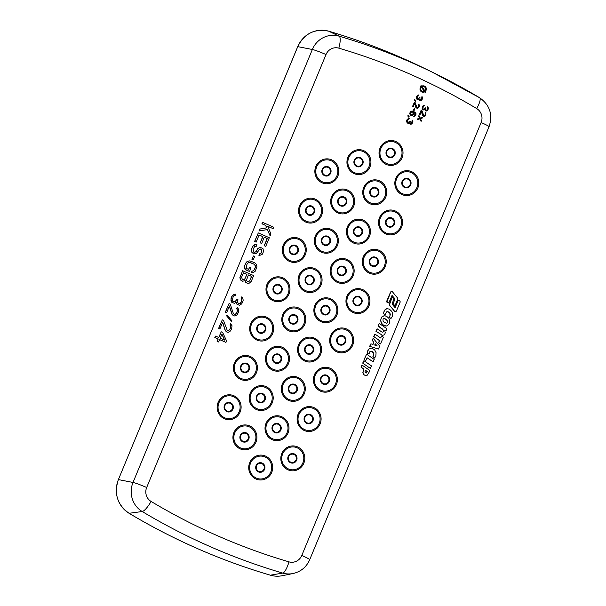 <?xml version="1.0" encoding="UTF-8"?>
<svg xmlns="http://www.w3.org/2000/svg" width="606" height="606" viewBox="0 0 606 606"><rect width="100%" height="100%" fill="white"/><g stroke="black" fill="none" stroke-linecap="round" stroke-linejoin="round"><path stroke-width="0.91" d="M391.991 295.531L394.87 298.879L392.991 304.394L393.476 305.129L395.286 304.969L397.809 299.099L397.71 298.19L392.37 291.713L390.794 291.925L386.87 302.129L387.431 302.803L389.014 302.508L392.037 295.433L395.014 298.894L393.203 303.485L393.62 305.144L394.514 305.371M391.529 291.554L390.65 291.91L386.704 301.227L387.287 302.78L388.302 302.932M400.255 301.917L399.589 300.462L398.059 300.735L395.097 307.674L392.127 304.174L393.976 298.357L392.643 297.622L391.764 297.978L389.249 304.863L394.635 311.295L396.324 311.211L400.263 301.924M398.793 300.318L397.915 300.72L394.991 307.56M389.249 304.863L394.491 311.279L395.46 311.575M387.226 311.582L389.15 312.469L389.878 313.446L389.984 315.938L389.279 317.067L390.953 318.551L392.211 316.506M392.203 316.499L392.438 313.113L391.802 311.408L389.355 309.075L386.476 308.681L384.446 310.257L383.401 313.673L385.333 314.567L386.446 311.878L388.211 311.764L390.022 313.461L390.325 314.658L389.423 317.089M390.953 318.551L389.279 317.067M385.158 315.741L382.591 316.218L381.591 317.218L380.591 320.354L381.31 323.172L382.257 324.407L383.674 325.467L386.56 325.99L388.666 324.657L389.469 323.127L389.749 321.309L388.893 318.332L386.507 316.203L383.977 315.756L381.735 317.233L381.007 318.764L380.735 320.369L381.454 323.195L383.818 325.483L385.302 326.013M377.121 328.808L375.887 331.24L382.606 335.383L384.477 334.77L385.264 332.899L384.712 330.232L385.954 330.853L386.916 328.717L379.326 323.49L378.235 325.937L382.295 328.884L383.234 329.997L383.492 331.883L382.121 332.149L377.121 328.808L376.031 331.255L382.606 335.383M379.326 323.49L378.083 325.922L383.09 329.975L383.5 331.02L382.863 332.285M385.954 330.853L384.742 330.3M374.947 334.095L373.69 336.542L379.386 340.549L378.629 342.587L380.53 343.92L383.409 337.186L381.621 335.951L380.682 338.004L374.947 334.095L373.834 336.565L379.53 340.564L378.773 342.602M381.621 335.951L380.56 337.921M380.53 343.92L378.629 342.587M370.917 343.822L369.645 346.314L378.409 349.026L379.72 346.087L373.19 338.292L372.273 340.33L373.857 342.185L373.001 344.466L370.917 343.822L369.789 346.329M373.19 338.292L372.129 340.307L373.705 342.163L372.864 344.428M378.409 349.026L369.645 346.314M370.857 351.086L373.463 352.897L373.644 355.374L372.91 356.586L374.576 358.063L375.856 355.987M375.849 355.98L376.084 352.677L374.606 349.783L371.683 348.147L370.228 348.17L368.092 349.738L367.031 353.184L369.001 354.063L369.971 351.457L371.902 351.306L372.932 352.01L373.947 354.01L373.054 356.601M374.576 358.063L372.91 356.586M366.607 354.131L364.153 359.456L365.744 360.6L367.153 357.782L373.114 361.82L374.197 359.434L366.607 354.131L364.304 359.472L365.888 360.623M373.114 361.82L367.13 357.843M363.918 360.676L362.683 363.108L370.38 368.418L371.501 365.933L363.918 360.676L362.827 363.123M370.38 368.418L362.683 363.108M369.289 371.91L369.698 370.38L361.971 365.039L361.017 367.138L363.585 368.978L362.85 372.698L363.956 374.781L365.244 375.455L367.251 375.182L369.296 371.917M262.663 222.379L261.921 223.796L265.678 225.44L266.625 227.833L259.739 229.06L258.944 230.977L267.443 229.568L270.117 235.825L270.912 233.908L267.7 226.28L273.094 228.644L273.692 227.205L262.663 222.379L262.065 223.811L265.822 225.455L266.769 227.856L259.883 229.083L259.095 230.992M267.723 226.333L273.094 228.644M267.322 229.583L270.117 235.825M258.3 232.909L254.581 241.514L256.133 242.15L259.11 234.961L262.868 236.613L260.285 242.832L261.694 243.453L264.269 237.226L267.322 238.559L264.345 245.748L265.754 246.362L269.322 237.741L258.3 232.909L254.725 241.529L256.133 242.15M264.254 237.264L267.178 238.544L264.201 245.725L265.754 246.362M259.095 234.999L262.724 236.59L260.141 242.817L261.694 243.453M260.656 248.983L261.716 249.725L261.822 251.475L260.694 253.528L259.459 253.831L258.86 255.27L259.815 255.353L262.148 254.399L262.875 253.308L263.534 251.051L262.921 248.513L260.11 247.286L257.906 248.581L256.05 251.725L254.376 252.407L253.679 252.104L253.164 249.331L254.588 246.559L256.391 246.218L256.982 244.786L255.944 244.612L253.278 245.703L251.755 248.71L251.566 251.179L252.104 252.543L254.02 253.952L256.49 253.338L259.982 248.922L261.86 249.748L261.375 252.929L259.603 253.853L259.012 255.285M255.944 244.612L254.331 244.794L253.134 245.688L251.611 248.695L251.422 251.157L251.96 252.528L254.02 253.952M260.11 247.286L257.762 248.566L255.906 251.71L254.308 252.376M249.77 260.86L247.157 261.451L245.559 263.299L244.407 266.754L245.021 269.291L249.52 271.496L251.013 267.905L249.604 267.291L248.71 269.443L246.831 268.625L246.059 267.148L247.112 263.936L248.505 262.565L250.301 262.55L253.823 264.095L255.171 265.534L255.179 267.519L254.285 269.67L252.884 271.041L252.081 270.965L251.49 272.405L252.907 272.7L255.103 271.397L256.989 266.852L256.376 264.322L254.565 262.678L249.77 260.86L247.301 261.474L245.703 263.322L244.809 265.473L244.619 267.935L246.006 269.958L249.52 271.496M249.604 267.291L248.581 269.39M241.749 296.948L241.256 298.144L241.93 299.856L241.279 302.114L240.544 303.212L238.878 303.894L237.393 302.114L237.916 299.515L236.976 299.099L234.984 301.902L232.909 301.561L232.272 300.432L233.09 297.114L234.257 295.645L235.492 295.334L235.984 294.137L234.28 294.243L232.015 296.357L231.06 299.334L231.81 302.212L234.393 303.341L236.257 302.182L237.075 304.235L239.415 305.257L241.62 303.962L242.748 301.909L243.203 300.129L242.589 297.599L241.605 296.932L241.112 298.129L241.786 299.841L241.529 301.137L240.4 303.189L238.802 303.864M236.151 302.296L236.931 304.212L239.415 305.257M235.984 294.137L233.371 294.736L231.871 296.342L231.075 298.258L230.992 300.478L231.666 302.189L234.393 303.341M236.976 299.099L235.613 301.371L233.795 301.947M237.385 307.484L236.893 308.681L237.567 310.393L236.908 312.651L235.416 314.256L234.045 314.219L233.302 313.332L230.212 304.06L229.045 303.545L225.47 312.166L226.644 312.673L229.424 305.969L232.106 314.219L233.446 315.658L234.954 316.037L237.158 314.734L238.385 312.446L238.772 309.499L237.385 307.484L236.749 308.666L237.423 310.37L236.764 312.628L236.037 313.726L234.439 314.393M229.341 306.159L231.962 314.203L233.302 315.643L234.954 316.037M229.045 303.545L225.326 312.143L226.644 312.673M242.627 270.738L239.84 277.768L240.794 280.161L242.567 281.229L245.188 280.631L246.468 282.888L248.21 283.373L249.445 283.063L251.278 281.32L253.656 275.571L242.627 270.738L239.984 277.79L240.938 280.184L242.711 281.245M245.051 280.752L245.718 282.32L247.407 283.297M253.459 255.967L251.929 259.3L253.247 259.838L254.634 256.482L253.459 255.967L252.073 259.323L253.247 259.838M227.492 315.309L226.583 315.809L231.303 321.506L232.068 320.991L227.492 315.309L226.727 315.824L231.303 321.506M230.644 323.763L230.151 324.96L230.825 326.672L230.166 328.929L228.674 330.535L227.295 330.505L223.47 320.339L222.296 319.824L218.728 328.444L219.902 328.96L222.675 322.256L225.356 330.505L226.705 331.936L228.212 332.315L230.409 331.02L231.636 328.725L232.022 325.786L230.644 323.763L230.007 324.945L230.681 326.657L230.022 328.914L229.295 330.005L227.697 330.679M222.599 322.437L225.212 330.482L226.561 331.921L228.212 332.315M222.296 319.824L218.584 328.429L219.902 328.96M219.637 339.633L225.841 342.352L226.583 340.936L222.629 332.414L221.22 331.8L218.842 337.542L215.554 336.103L214.956 337.542L218.243 338.981L217.251 341.375L218.66 341.996L219.652 339.595L225.985 342.375M215.554 336.103L214.812 337.527L218.099 338.966L217.107 341.36L218.66 341.996M221.22 331.8L218.713 337.489M424.723 91.847L425.23 92.37L425.73 91.983L425.314 91.4A3.204 3.083 97.2 0 0 421.64 86.325L421.079 85.726L420.579 86.113L421.003 86.688A3.204 3.083 97.2 0 0 422.753 92.226M423.556 85.863A3.204 3.083 97.2 0 0 421.587 86.249M424.814 109.504L425.874 110.868L427.685 110.307L428.495 108.338L427.753 106.701L427.563 108.845L426.738 110.186L425.647 109.709L425.783 108.019L425.298 107.807L423.632 109.262M426.594 110.163L426.2 110.239M424.124 109.231L423.208 109.072L422.859 108.194L423.299 106.785L424.783 105.255L423.761 105.292L422.602 106.383L422.23 108.982L423.821 109.974L424.927 109.391L425.344 110.451L426.548 110.974M418.996 94.96L417.981 94.998L416.814 96.089L416.322 97.619L417.019 99.376L418.178 99.695L419.14 99.096L419.557 100.157L420.761 100.679L421.897 100.013L422.715 98.043L421.965 96.407L421.927 98.573L420.95 99.892L419.867 99.414L419.996 97.725L419.511 97.513L418.488 98.952L417.42 98.778L417.201 97.233L418.996 94.96L418.125 95.013L416.958 96.104L416.466 97.634L416.852 99.111L418.178 99.695M419.511 97.513L417.845 98.967M421.965 96.407L421.579 99.043L420.412 99.945M419.026 99.21L419.413 100.134L420.761 100.679M414.701 99.482L414.307 100.081L415.474 101.414L415.724 100.801L414.701 99.482L414.451 100.096L415.474 101.414M418.754 104.164L418.504 106.823L417.034 107.633L415.065 102.399L414.459 102.141L412.625 106.573L413.224 106.838L414.655 103.391L416.034 107.626L417.504 108.565L419.261 106.717L419.466 105.202L418.754 104.164L418.36 106.8L417.201 107.701M414.58 103.573L415.89 107.61L417.504 108.565M414.459 102.141L412.481 106.55L413.224 106.838M414.269 108.451L413.406 110.163L414.156 110.444L414.868 108.716L414.269 108.451L413.55 110.178L414.156 110.444M412.61 111.072L411.126 111.193L410.133 112.216L409.739 113.504L410.179 114.86L411.285 115.632L412.648 115.458L413.898 113.822L413.853 112.201L415.428 113.913L415.087 115.072L413.701 116.352L414.754 116.231L415.951 114.723L415.974 113.277L415.14 112.186L411.906 111.057L410.656 111.671L409.891 113.519L410.323 114.875L411.429 115.648M413.86 112.254L415.284 113.89L413.701 116.352M408.126 115.367L407.724 115.966L408.891 117.299L409.148 116.685L408.126 115.367L407.868 115.981L408.891 117.299M421.329 111.527L422.647 115.564L423.579 116.413L424.942 116.238L425.813 115.163L425.942 112.451L425.51 112.118L425.253 112.739L425.601 113.617L424.889 115.337L423.783 115.587L421.814 110.36L421.215 110.095L419.375 114.526L419.981 114.792L421.412 111.345L422.791 115.587L424.253 116.519M421.215 110.095L419.231 114.511L419.981 114.792M425.51 112.118L425.117 114.761L423.958 115.655M409.209 118.602L408.186 118.64L407.02 119.73L406.528 121.261L407.224 123.018L408.383 123.336L409.345 122.738L409.762 123.798L410.974 124.321L412.103 123.654L412.921 121.685L412.171 120.049L412.133 122.215L411.156 123.533L410.073 123.056L410.201 121.367L409.717 121.155L408.694 122.601L407.626 122.42L407.277 121.541L407.717 120.132L409.209 118.602L408.33 118.655L407.164 119.746L406.671 121.276L407.058 122.753L408.383 123.336M409.717 121.155L408.058 122.609M412.171 120.049L411.785 122.685L410.618 123.586M409.232 122.851L409.618 123.775L410.974 124.321M419.761 118.859L421.094 121.389L421.405 120.647L420.397 118.609L422.526 117.943L422.829 117.2L420.185 118.079L418.973 115.511L418.663 116.254L419.67 118.291L417.542 118.958L417.239 119.7L419.882 118.821L421.094 121.389M418.973 115.511L418.519 116.231L419.526 118.276L417.398 118.943L417.239 119.7M422.829 117.2L420.163 118.026M386.257 323.225L387.037 322.93L387.469 321.157L386.817 320.059L384.424 318.521M377.099 345.92L375.228 343.882M366.054 373.069L367.236 371.622L365.426 370.274M248.354 274.995L251.505 276.374L249.627 280.926L247.748 281.752M243.423 272.836L246.816 274.321L244.93 278.866L243.059 279.699M221.864 334.247L224.531 340.042M424.867 90.794A2.568 2.469 97.2 0 0 423.473 86.499M421.443 87.302L424.298 91.256A2.568 2.469 97.2 0 1 422.837 91.589M412.345 111.731L413.231 112.996L412.572 114.595L411.201 114.822L410.573 113.239L411.595 111.799L413.148 112.186L412.989 114.299L411.565 114.981M392.643 297.622L391.908 298L389.4 304.879M387.87 308.628L385.53 309.249L383.871 311.848L383.545 313.688L385.333 314.567M386.37 323.248L387.181 322.945L387.613 321.18L385.658 318.953L383.651 318.597L383.03 319.173L383.06 320.907L383.946 322.097L386.37 323.248M375.273 343.791L374.667 345.072L377.28 345.988L375.273 343.791M371.683 348.147L369.175 348.73L367.501 351.366L367.175 353.207L369.001 354.063M362.115 365.062L361.161 367.16L363.729 369.001L362.994 372.713L364.1 374.796L365.244 375.455M366.138 373.107L367.38 371.637L365.463 370.205L364.941 371.978L366.138 373.107M249.414 262.398L253.967 264.11L255.315 265.549L255.323 267.534L254.429 269.685L253.028 271.056L252.225 270.988L251.634 272.427L252.907 272.7M249.77 280.942L247.763 281.76L246.422 280.32L248.369 274.95L251.649 276.389L249.627 280.926M242.37 279.396L241.559 277.343L243.438 272.791L246.96 274.336L244.544 279.502L242.37 279.396M224.705 340.117L220.243 338.163L221.932 334.088L224.705 340.117M421.003 86.688L421.147 86.711A3.204 3.083 97.2 0 0 424.814 91.794L425.23 92.37M420.579 86.113L421.147 86.711M424.442 91.279A2.568 2.469 -82.8 0 1 421.518 87.226L424.298 91.256M421.223 85.741L420.731 86.128M424.942 90.892L422.011 86.832A2.568 2.469 -82.8 0 1 424.942 90.892M424.95 108.285L424.67 108.989M425.298 107.807L425.094 108.3M427.359 109.338L427.132 109.921M427.563 108.845L427.503 109.36M427.7 108.179L427.707 108.868M427.609 107.701L427.844 108.194M427.351 107.3L427.753 107.724M427.753 106.701L427.495 107.315M423.291 109.883L423.965 109.989M422.806 109.671L423.435 109.898M422.496 109.391L422.95 109.686M422.23 108.982L422.64 109.406M422.147 108.512L422.382 109.004M422.109 107.913L422.291 108.527M422.193 107.368L422.253 107.929M422.602 106.383L422.337 107.383M422.927 105.944L422.746 106.398M423.367 105.558L423.071 105.959M424.783 105.255L424.374 105.224M479.604 97.74A648.678 624.165 97.2 0 0 432.161 72.106A648.678 624.165 97.2 0 0 339.11 36.171L328.763 31.217C360.903 40.663 392.097 52.707 422.344 67.349L422.344 67.349A652.351 627.702 97.2 0 0 328.763 31.217L328.747 31.209A26.853 25.838 97.2 0 0 297.766 46.639L297.751 46.67M338.837 48.162A11.105 10.688 97.2 0 0 326.013 54.54L146.675 487.504A11.105 10.688 97.2 0 0 151.083 501.435A636.603 612.552 97.2 0 0 288.964 561.853A11.105 10.688 97.2 0 0 301.78 555.475L481.119 122.51A12.12 0.901 22.5 0 1 489.042 126.73C493.011 114.716 489.89 105.065 479.664 97.771A12.12 3.038 120.9 0 1 476.71 108.58A636.603 612.552 97.2 0 0 338.837 48.162A12.12 3.257 -73.6 0 0 339.11 36.171A23.18 22.301 97.2 0 0 312.355 49.487L297.766 46.639L118.382 479.604L297.72 46.639C304.401 33.459 314.749 28.315 328.755 31.209M326.013 54.54A12.12 0.901 -157.5 0 0 312.355 49.487L133.017 482.452L118.428 479.604A26.853 25.838 97.2 0 0 129.086 513.282L129.025 513.244M146.675 487.504A12.12 0.901 -157.5 0 0 133.017 482.452A23.18 22.301 97.2 0 0 142.213 511.525L129.086 513.282A652.351 627.702 97.2 0 0 270.374 575.192L270.344 575.192C220.751 560.588 173.649 539.946 129.048 513.274C117.322 504.904 113.769 493.678 118.382 479.604M151.083 501.435A12.12 3.038 120.9 0 1 142.213 511.525A648.678 624.165 97.2 0 0 282.707 573.087L270.374 575.192A26.853 25.838 97.2 0 0 282.373 575.7C278.313 576.511 274.306 576.344 270.344 575.192M288.964 561.853A12.12 3.257 106.4 0 1 282.707 573.087A23.18 22.301 97.2 0 0 293.062 573.526L282.373 575.7M301.78 555.475A12.12 0.901 22.5 0 1 309.704 559.686M481.119 122.51A11.105 10.688 97.2 0 0 476.71 108.58M281.79 453.546A12.461 11.991 -82.8 0 1 297.561 446.887A12.461 11.991 -82.8 0 1 303.826 463.196A12.461 11.991 -82.8 0 1 288.055 469.847A12.461 11.991 -82.8 0 1 281.79 453.546M298.084 414.224A12.461 11.991 -82.8 0 1 313.847 407.565A12.461 11.991 -82.8 0 1 320.112 423.874A12.461 11.991 -82.8 0 1 304.341 430.525A12.461 11.991 -82.8 0 1 298.084 414.224M314.37 374.902A12.461 11.991 -82.8 0 1 330.141 368.243A12.461 11.991 -82.8 0 1 336.398 384.552A12.461 11.991 -82.8 0 1 320.627 391.203A12.461 11.991 -82.8 0 1 314.37 374.902M330.656 335.58A12.461 11.991 -82.8 0 1 346.427 328.929A12.461 11.991 -82.8 0 1 352.684 345.231A12.461 11.991 -82.8 0 1 336.913 351.889A12.461 11.991 -82.8 0 1 330.656 335.58M346.943 296.258A12.461 11.991 -82.8 0 1 362.714 289.607A12.461 11.991 -82.8 0 1 368.971 305.909A12.461 11.991 -82.8 0 1 353.2 312.567A12.461 11.991 -82.8 0 1 346.943 296.258M363.229 256.936A12.461 11.991 -82.8 0 1 379 250.286A12.461 11.991 -82.8 0 1 385.257 266.587A12.461 11.991 -82.8 0 1 369.493 273.245A12.461 11.991 -82.8 0 1 363.229 256.936M379.515 217.615A12.461 11.991 -82.8 0 1 395.286 210.964A12.461 11.991 -82.8 0 1 401.543 227.265A12.461 11.991 -82.8 0 1 385.78 233.924A12.461 11.991 -82.8 0 1 379.515 217.615M395.809 178.293A12.461 11.991 -82.8 0 1 411.572 171.642A12.461 11.991 -82.8 0 1 417.837 187.943A12.461 11.991 -82.8 0 1 402.066 194.602A12.461 11.991 -82.8 0 1 395.809 178.293M265.473 456.06A12.461 11.991 -82.8 0 1 271.738 472.362A12.461 11.991 -82.8 0 1 255.967 479.02A12.461 11.991 -82.8 0 1 249.702 462.711A12.461 11.991 -82.8 0 1 265.473 456.06M281.76 416.739A12.461 11.991 -82.8 0 1 288.024 433.04A12.461 11.991 -82.8 0 1 272.253 439.698A12.461 11.991 -82.8 0 1 265.996 423.389A12.461 11.991 -82.8 0 1 281.76 416.739M298.054 377.417A12.461 11.991 -82.8 0 1 304.31 393.718A12.461 11.991 -82.8 0 1 288.539 400.377A12.461 11.991 -82.8 0 1 282.282 384.068A12.461 11.991 -82.8 0 1 298.054 377.417M314.34 338.095A12.461 11.991 -82.8 0 1 320.597 354.404A12.461 11.991 -82.8 0 1 304.826 361.055A12.461 11.991 -82.8 0 1 298.569 344.746A12.461 11.991 -82.8 0 1 314.34 338.095M330.626 298.773A12.461 11.991 -82.8 0 1 336.883 315.082A12.461 11.991 -82.8 0 1 321.112 321.733A12.461 11.991 -82.8 0 1 314.855 305.424A12.461 11.991 -82.8 0 1 330.626 298.773M346.912 259.451A12.461 11.991 -82.8 0 1 353.169 275.76A12.461 11.991 -82.8 0 1 337.406 282.411A12.461 11.991 -82.8 0 1 331.141 266.102A12.461 11.991 -82.8 0 1 346.912 259.451M363.199 220.13A12.461 11.991 -82.8 0 1 369.455 236.438A12.461 11.991 -82.8 0 1 353.692 243.089A12.461 11.991 -82.8 0 1 347.427 226.78A12.461 11.991 -82.8 0 1 363.199 220.13M379.485 180.808A12.461 11.991 -82.8 0 1 385.749 197.117A12.461 11.991 -82.8 0 1 369.978 203.767A12.461 11.991 -82.8 0 1 363.721 187.459A12.461 11.991 -82.8 0 1 379.485 180.808M395.771 141.486A12.461 11.991 -82.8 0 1 402.036 157.795A12.461 11.991 -82.8 0 1 386.264 164.446A12.461 11.991 -82.8 0 1 380.007 148.144A12.461 11.991 -82.8 0 1 395.771 141.486M233.908 432.555A12.461 11.991 -82.8 0 1 249.672 425.904A12.461 11.991 -82.8 0 1 255.937 442.213A12.461 11.991 -82.8 0 1 240.165 448.864A12.461 11.991 -82.8 0 1 233.908 432.555M250.195 393.241A12.461 11.991 -82.8 0 1 265.966 386.583A12.461 11.991 -82.8 0 1 272.223 402.892A12.461 11.991 -82.8 0 1 256.452 409.542A12.461 11.991 -82.8 0 1 250.195 393.241M266.481 353.919A12.461 11.991 -82.8 0 1 282.252 347.261A12.461 11.991 -82.8 0 1 288.509 363.57A12.461 11.991 -82.8 0 1 272.738 370.221A12.461 11.991 -82.8 0 1 266.481 353.919M282.767 314.597A12.461 11.991 -82.8 0 1 298.538 307.939A12.461 11.991 -82.8 0 1 304.795 324.248A12.461 11.991 -82.8 0 1 289.024 330.899A12.461 11.991 -82.8 0 1 282.767 314.597M299.053 275.275A12.461 11.991 -82.8 0 1 314.825 268.617A12.461 11.991 -82.8 0 1 321.082 284.926A12.461 11.991 -82.8 0 1 305.318 291.577A12.461 11.991 -82.8 0 1 299.053 275.275M315.34 235.954A12.461 11.991 -82.8 0 1 331.111 229.295A12.461 11.991 -82.8 0 1 337.368 245.604A12.461 11.991 -82.8 0 1 321.604 252.255A12.461 11.991 -82.8 0 1 315.34 235.954M331.633 196.632A12.461 11.991 -82.8 0 1 347.397 189.981A12.461 11.991 -82.8 0 1 353.662 206.282A12.461 11.991 -82.8 0 1 337.89 212.933A12.461 11.991 -82.8 0 1 331.633 196.632M347.92 157.31A12.461 11.991 -82.8 0 1 363.683 150.659A12.461 11.991 -82.8 0 1 369.948 166.961A12.461 11.991 -82.8 0 1 354.177 173.619A12.461 11.991 -82.8 0 1 347.92 157.31M315.832 166.476A12.461 11.991 -82.8 0 1 331.596 159.825A12.461 11.991 -82.8 0 1 337.86 176.134A12.461 11.991 -82.8 0 1 322.089 182.785A12.461 11.991 -82.8 0 1 315.832 166.476M299.546 205.798A12.461 11.991 -82.8 0 1 315.309 199.147A12.461 11.991 -82.8 0 1 321.574 215.456A12.461 11.991 -82.8 0 1 305.803 222.107A12.461 11.991 -82.8 0 1 299.546 205.798M283.252 245.119A12.461 11.991 -82.8 0 1 299.023 238.469A12.461 11.991 -82.8 0 1 305.28 254.77A12.461 11.991 -82.8 0 1 289.516 261.428A12.461 11.991 -82.8 0 1 283.252 245.119M266.966 284.441A12.461 11.991 -82.8 0 1 282.737 277.79A12.461 11.991 -82.8 0 1 288.994 294.092A12.461 11.991 -82.8 0 1 273.23 300.75A12.461 11.991 -82.8 0 1 266.966 284.441M250.679 323.763A12.461 11.991 -82.8 0 1 266.451 317.112A12.461 11.991 -82.8 0 1 272.708 333.414A12.461 11.991 -82.8 0 1 256.936 340.072A12.461 11.991 -82.8 0 1 250.679 323.763M234.393 363.085A12.461 11.991 -82.8 0 1 250.164 356.434A12.461 11.991 -82.8 0 1 256.421 372.735A12.461 11.991 -82.8 0 1 240.65 379.394A12.461 11.991 -82.8 0 1 234.393 363.085M218.107 402.407A12.461 11.991 -82.8 0 1 233.878 395.756A12.461 11.991 -82.8 0 1 240.135 412.057A12.461 11.991 -82.8 0 1 224.364 418.716A12.461 11.991 -82.8 0 1 218.107 402.407M302.902 462.802A11.461 11.029 -82.8 0 1 288.395 468.923A11.461 11.029 -82.8 0 1 282.638 453.924A11.461 11.029 -82.8 0 1 297.145 447.804A11.461 11.029 -82.8 0 1 302.902 462.802M288.153 456.454A4.81 4.628 -82.8 0 1 294.236 453.886A4.81 4.628 -82.8 0 1 296.66 460.181A4.81 4.628 -82.8 0 1 290.569 462.749A4.81 4.628 -82.8 0 1 288.153 456.454M288.638 456.689A4.181 4.022 -82.8 0 1 293.933 454.455A4.181 4.022 -82.8 0 1 296.039 459.931A4.181 4.022 -82.8 0 1 290.744 462.166A4.181 4.022 -82.8 0 1 288.638 456.689M319.188 423.48A11.461 11.029 -82.8 0 1 304.682 429.601A11.461 11.029 -82.8 0 1 298.925 414.602A11.461 11.029 -82.8 0 1 313.431 408.482A11.461 11.029 -82.8 0 1 319.188 423.48M304.439 417.133A4.81 4.628 -82.8 0 1 310.53 414.565A4.81 4.628 -82.8 0 1 312.946 420.859A4.81 4.628 -82.8 0 1 306.856 423.427A4.81 4.628 -82.8 0 1 304.439 417.133M304.932 417.367A4.181 4.022 -82.8 0 1 310.227 415.133A4.181 4.022 -82.8 0 1 312.325 420.609A4.181 4.022 -82.8 0 1 307.03 422.844A4.181 4.022 -82.8 0 1 304.932 417.367M335.474 384.159A11.461 11.029 -82.8 0 1 320.968 390.279A11.461 11.029 -82.8 0 1 315.211 375.281A11.461 11.029 -82.8 0 1 329.717 369.16A11.461 11.029 -82.8 0 1 335.474 384.159M320.725 377.811A4.81 4.628 -82.8 0 1 326.816 375.243A4.81 4.628 -82.8 0 1 329.232 381.538A4.81 4.628 -82.8 0 1 323.142 384.106A4.81 4.628 -82.8 0 1 320.725 377.811M321.218 378.046A4.181 4.022 -82.8 0 1 326.513 375.811A4.181 4.022 -82.8 0 1 328.611 381.288A4.181 4.022 -82.8 0 1 323.316 383.522A4.181 4.022 -82.8 0 1 321.218 378.046M351.76 344.837A11.461 11.029 -82.8 0 1 337.254 350.957A11.461 11.029 -82.8 0 1 331.497 335.959A11.461 11.029 -82.8 0 1 346.003 329.838A11.461 11.029 -82.8 0 1 351.76 344.837M337.012 338.489A4.81 4.628 -82.8 0 1 343.102 335.921A4.81 4.628 -82.8 0 1 345.518 342.216A4.81 4.628 -82.8 0 1 339.428 344.791A4.81 4.628 -82.8 0 1 337.012 338.489M337.504 338.724A4.181 4.022 -82.8 0 1 342.799 336.489A4.181 4.022 -82.8 0 1 344.897 341.966A4.181 4.022 -82.8 0 1 339.602 344.2A4.181 4.022 -82.8 0 1 337.504 338.724M368.047 305.522A11.461 11.029 -82.8 0 1 353.548 311.635A11.461 11.029 -82.8 0 1 347.791 296.637A11.461 11.029 -82.8 0 1 362.29 290.516A11.461 11.029 -82.8 0 1 368.047 305.522M353.298 299.167A4.81 4.628 -82.8 0 1 359.388 296.599A4.81 4.628 -82.8 0 1 361.805 302.894A4.81 4.628 -82.8 0 1 355.714 305.469A4.81 4.628 -82.8 0 1 353.298 299.167M353.79 299.402A4.181 4.022 -82.8 0 1 359.085 297.175A4.181 4.022 -82.8 0 1 361.184 302.644A4.181 4.022 -82.8 0 1 355.889 304.879A4.181 4.022 -82.8 0 1 353.79 299.402M384.34 266.201A11.461 11.029 -82.8 0 1 369.834 272.314A11.461 11.029 -82.8 0 1 364.077 257.315A11.461 11.029 -82.8 0 1 378.583 251.202A11.461 11.029 -82.8 0 1 384.34 266.201M369.584 259.845A4.81 4.628 -82.8 0 1 375.675 257.277A4.81 4.628 -82.8 0 1 378.091 263.572A4.81 4.628 -82.8 0 1 372.001 266.148A4.81 4.628 -82.8 0 1 369.584 259.845M370.077 260.08A4.181 4.022 -82.8 0 1 375.372 257.853A4.181 4.022 -82.8 0 1 377.477 263.322A4.181 4.022 -82.8 0 1 372.182 265.557A4.181 4.022 -82.8 0 1 370.077 260.08M400.627 226.879A11.461 11.029 -82.8 0 1 386.12 232.999A11.461 11.029 -82.8 0 1 380.363 218.001A11.461 11.029 -82.8 0 1 394.87 211.88A11.461 11.029 -82.8 0 1 400.627 226.879M385.87 220.523A4.81 4.628 -82.8 0 1 391.961 217.955A4.81 4.628 -82.8 0 1 394.377 224.258A4.81 4.628 -82.8 0 1 388.294 226.826A4.81 4.628 -82.8 0 1 385.87 220.523M386.363 220.766A4.181 4.022 -82.8 0 1 391.658 218.531A4.181 4.022 -82.8 0 1 393.764 224A4.181 4.022 -82.8 0 1 388.469 226.235A4.181 4.022 -82.8 0 1 386.363 220.766M416.913 187.557A11.461 11.029 -82.8 0 1 402.407 193.678A11.461 11.029 -82.8 0 1 396.65 178.679A11.461 11.029 -82.8 0 1 411.156 172.559A11.461 11.029 -82.8 0 1 416.913 187.557M402.164 181.209A4.81 4.628 -82.8 0 1 408.255 178.634A4.81 4.628 -82.8 0 1 410.671 184.936A4.81 4.628 -82.8 0 1 404.581 187.504A4.81 4.628 -82.8 0 1 402.164 181.209M402.657 181.444A4.181 4.022 -82.8 0 1 407.944 179.209A4.181 4.022 -82.8 0 1 410.05 184.678A4.181 4.022 -82.8 0 1 404.755 186.913A4.181 4.022 -82.8 0 1 402.657 181.444M256.308 478.096A11.461 11.029 -82.8 0 1 250.551 463.09A11.461 11.029 -82.8 0 1 265.057 456.977A11.461 11.029 -82.8 0 1 270.814 471.976A11.461 11.029 -82.8 0 1 256.308 478.096M262.148 463.052A4.81 4.628 -82.8 0 1 264.572 469.355A4.81 4.628 -82.8 0 1 258.482 471.922A4.81 4.628 -82.8 0 1 256.065 465.62A4.81 4.628 -82.8 0 1 262.148 463.052M261.845 463.628A4.181 4.022 -82.8 0 1 263.951 469.097A4.181 4.022 -82.8 0 1 258.656 471.332A4.181 4.022 -82.8 0 1 256.55 465.855A4.181 4.022 -82.8 0 1 261.845 463.628M272.594 438.774A11.461 11.029 -82.8 0 1 266.837 423.776A11.461 11.029 -82.8 0 1 281.343 417.655A11.461 11.029 -82.8 0 1 287.1 432.654A11.461 11.029 -82.8 0 1 272.594 438.774M278.442 423.73A4.81 4.628 -82.8 0 1 280.858 430.033A4.81 4.628 -82.8 0 1 274.768 432.601A4.81 4.628 -82.8 0 1 272.352 426.306A4.81 4.628 -82.8 0 1 278.442 423.73M278.139 424.306A4.181 4.022 -82.8 0 1 280.237 429.775A4.181 4.022 -82.8 0 1 274.942 432.01A4.181 4.022 -82.8 0 1 272.844 426.541A4.181 4.022 -82.8 0 1 278.139 424.306M288.88 399.452A11.461 11.029 -82.8 0 1 283.123 384.454A11.461 11.029 -82.8 0 1 297.629 378.333A11.461 11.029 -82.8 0 1 303.386 393.332A11.461 11.029 -82.8 0 1 288.88 399.452M294.728 384.409A4.81 4.628 -82.8 0 1 297.145 390.711A4.81 4.628 -82.8 0 1 291.054 393.279A4.81 4.628 -82.8 0 1 288.638 386.984A4.81 4.628 -82.8 0 1 294.728 384.409M294.425 384.984A4.181 4.022 -82.8 0 1 296.523 390.453A4.181 4.022 -82.8 0 1 291.228 392.688A4.181 4.022 -82.8 0 1 289.13 387.219A4.181 4.022 -82.8 0 1 294.425 384.984M305.166 360.131A11.461 11.029 -82.8 0 1 299.409 345.132A11.461 11.029 -82.8 0 1 313.916 339.012A11.461 11.029 -82.8 0 1 319.673 354.01A11.461 11.029 -82.8 0 1 305.166 360.131M311.014 345.087A4.81 4.628 -82.8 0 1 313.431 351.389A4.81 4.628 -82.8 0 1 307.34 353.957A4.81 4.628 -82.8 0 1 304.924 347.662A4.81 4.628 -82.8 0 1 311.014 345.087M310.711 345.662A4.181 4.022 -82.8 0 1 312.81 351.139A4.181 4.022 -82.8 0 1 307.515 353.366A4.181 4.022 -82.8 0 1 305.416 347.897A4.181 4.022 -82.8 0 1 310.711 345.662M321.46 320.809A11.461 11.029 -82.8 0 1 315.703 305.81A11.461 11.029 -82.8 0 1 330.202 299.69A11.461 11.029 -82.8 0 1 335.959 314.688A11.461 11.029 -82.8 0 1 321.46 320.809M327.301 305.772A4.81 4.628 -82.8 0 1 329.717 312.067A4.81 4.628 -82.8 0 1 323.627 314.635A4.81 4.628 -82.8 0 1 321.21 308.34A4.81 4.628 -82.8 0 1 327.301 305.772M326.998 306.341A4.181 4.022 -82.8 0 1 329.096 311.817A4.181 4.022 -82.8 0 1 323.801 314.044A4.181 4.022 -82.8 0 1 321.703 308.575A4.181 4.022 -82.8 0 1 326.998 306.341M337.747 281.487A11.461 11.029 -82.8 0 1 331.99 266.488A11.461 11.029 -82.8 0 1 346.496 260.368A11.461 11.029 -82.8 0 1 352.253 275.366A11.461 11.029 -82.8 0 1 337.747 281.487M343.587 266.451A4.81 4.628 -82.8 0 1 346.003 272.745A4.81 4.628 -82.8 0 1 339.913 275.313A4.81 4.628 -82.8 0 1 337.497 269.019A4.81 4.628 -82.8 0 1 343.587 266.451M343.284 267.019A4.181 4.022 -82.8 0 1 345.39 272.495A4.181 4.022 -82.8 0 1 340.095 274.73A4.181 4.022 -82.8 0 1 337.989 269.253A4.181 4.022 -82.8 0 1 343.284 267.019M354.033 242.165A11.461 11.029 -82.8 0 1 348.276 227.167A11.461 11.029 -82.8 0 1 362.782 221.046A11.461 11.029 -82.8 0 1 368.539 236.045A11.461 11.029 -82.8 0 1 354.033 242.165M359.873 227.129A4.81 4.628 -82.8 0 1 362.29 233.424A4.81 4.628 -82.8 0 1 356.207 235.992A4.81 4.628 -82.8 0 1 353.79 229.697A4.81 4.628 -82.8 0 1 359.873 227.129M359.57 227.697A4.181 4.022 -82.8 0 1 361.676 233.174A4.181 4.022 -82.8 0 1 356.381 235.408A4.181 4.022 -82.8 0 1 354.275 229.932A4.181 4.022 -82.8 0 1 359.57 227.697M370.319 202.843A11.461 11.029 -82.8 0 1 364.562 187.845A11.461 11.029 -82.8 0 1 379.068 181.724A11.461 11.029 -82.8 0 1 384.825 196.723A11.461 11.029 -82.8 0 1 370.319 202.843M376.167 187.807A4.81 4.628 -82.8 0 1 378.583 194.102A4.81 4.628 -82.8 0 1 372.493 196.67A4.81 4.628 -82.8 0 1 370.077 190.375A4.81 4.628 -82.8 0 1 376.167 187.807M375.856 188.375A4.181 4.022 -82.8 0 1 377.962 193.852A4.181 4.022 -82.8 0 1 372.667 196.086A4.181 4.022 -82.8 0 1 370.569 190.61A4.181 4.022 -82.8 0 1 375.856 188.375M386.605 163.522A11.461 11.029 -82.8 0 1 380.848 148.523A11.461 11.029 -82.8 0 1 395.354 142.402A11.461 11.029 -82.8 0 1 401.111 157.401A11.461 11.029 -82.8 0 1 386.605 163.522M392.453 148.485A4.81 4.628 -82.8 0 1 394.87 154.78A4.81 4.628 -82.8 0 1 388.779 157.348A4.81 4.628 -82.8 0 1 386.363 151.053A4.81 4.628 -82.8 0 1 392.453 148.485M392.15 149.053A4.181 4.022 -82.8 0 1 394.248 154.53A4.181 4.022 -82.8 0 1 388.954 156.765A4.181 4.022 -82.8 0 1 386.855 151.288A4.181 4.022 -82.8 0 1 392.15 149.053M255.012 441.819A11.461 11.029 -82.8 0 1 240.506 447.94A11.461 11.029 -82.8 0 1 234.749 432.942A11.461 11.029 -82.8 0 1 249.255 426.821A11.461 11.029 -82.8 0 1 255.012 441.819M240.264 435.472A4.81 4.628 -82.8 0 1 246.354 432.904A4.81 4.628 -82.8 0 1 248.771 439.198A4.81 4.628 -82.8 0 1 242.68 441.766A4.81 4.628 -82.8 0 1 240.264 435.472M240.756 435.706A4.181 4.022 -82.8 0 1 246.051 433.472A4.181 4.022 -82.8 0 1 248.149 438.949A4.181 4.022 -82.8 0 1 242.855 441.183A4.181 4.022 -82.8 0 1 240.756 435.706M271.299 402.498A11.461 11.029 -82.8 0 1 256.792 408.618A11.461 11.029 -82.8 0 1 251.035 393.62A11.461 11.029 -82.8 0 1 265.542 387.499A11.461 11.029 -82.8 0 1 271.299 402.498M256.55 396.15A4.81 4.628 -82.8 0 1 262.64 393.582A4.81 4.628 -82.8 0 1 265.057 399.877A4.81 4.628 -82.8 0 1 258.967 402.445A4.81 4.628 -82.8 0 1 256.55 396.15M257.042 396.385A4.181 4.022 -82.8 0 1 262.337 394.15A4.181 4.022 -82.8 0 1 264.436 399.627A4.181 4.022 -82.8 0 1 259.141 401.861A4.181 4.022 -82.8 0 1 257.042 396.385M287.585 363.176A11.461 11.029 -82.8 0 1 273.079 369.296A11.461 11.029 -82.8 0 1 267.322 354.298A11.461 11.029 -82.8 0 1 281.828 348.177A11.461 11.029 -82.8 0 1 287.585 363.176M272.836 356.828A4.81 4.628 -82.8 0 1 278.927 354.26A4.81 4.628 -82.8 0 1 281.343 360.555A4.81 4.628 -82.8 0 1 275.253 363.123A4.81 4.628 -82.8 0 1 272.836 356.828M273.329 357.063A4.181 4.022 -82.8 0 1 278.624 354.828A4.181 4.022 -82.8 0 1 280.722 360.305A4.181 4.022 -82.8 0 1 275.427 362.539A4.181 4.022 -82.8 0 1 273.329 357.063M303.871 323.854A11.461 11.029 -82.8 0 1 289.373 329.975A11.461 11.029 -82.8 0 1 283.616 314.976A11.461 11.029 -82.8 0 1 298.114 308.855A11.461 11.029 -82.8 0 1 303.871 323.854M289.123 317.506A4.81 4.628 -82.8 0 1 295.213 314.938A4.81 4.628 -82.8 0 1 297.629 321.233A4.81 4.628 -82.8 0 1 291.539 323.801A4.81 4.628 -82.8 0 1 289.123 317.506M289.615 317.741A4.181 4.022 -82.8 0 1 294.91 315.506A4.181 4.022 -82.8 0 1 297.008 320.983A4.181 4.022 -82.8 0 1 291.721 323.218A4.181 4.022 -82.8 0 1 289.615 317.741M320.165 284.532A11.461 11.029 -82.8 0 1 305.659 290.653A11.461 11.029 -82.8 0 1 299.902 275.654A11.461 11.029 -82.8 0 1 314.408 269.534A11.461 11.029 -82.8 0 1 320.165 284.532M305.409 278.184A4.81 4.628 -82.8 0 1 311.499 275.616A4.81 4.628 -82.8 0 1 313.916 281.911A4.81 4.628 -82.8 0 1 307.825 284.479A4.81 4.628 -82.8 0 1 305.409 278.184M305.901 278.419A4.181 4.022 -82.8 0 1 311.196 276.185A4.181 4.022 -82.8 0 1 313.302 281.661A4.181 4.022 -82.8 0 1 308.007 283.896A4.181 4.022 -82.8 0 1 305.901 278.419M336.451 245.21A11.461 11.029 -82.8 0 1 321.945 251.331A11.461 11.029 -82.8 0 1 316.188 236.332A11.461 11.029 -82.8 0 1 330.694 230.212A11.461 11.029 -82.8 0 1 336.451 245.21M321.703 238.862A4.81 4.628 -82.8 0 1 327.785 236.295A4.81 4.628 -82.8 0 1 330.202 242.589A4.81 4.628 -82.8 0 1 324.119 245.157A4.81 4.628 -82.8 0 1 321.703 238.862M322.187 239.097A4.181 4.022 -82.8 0 1 327.482 236.863A4.181 4.022 -82.8 0 1 329.588 242.339A4.181 4.022 -82.8 0 1 324.293 244.574A4.181 4.022 -82.8 0 1 322.187 239.097M352.737 205.888A11.461 11.029 -82.8 0 1 338.231 212.009A11.461 11.029 -82.8 0 1 332.474 197.011A11.461 11.029 -82.8 0 1 346.98 190.89A11.461 11.029 -82.8 0 1 352.737 205.888M337.989 199.541A4.81 4.628 -82.8 0 1 344.079 196.973A4.81 4.628 -82.8 0 1 346.496 203.268A4.81 4.628 -82.8 0 1 340.405 205.835A4.81 4.628 -82.8 0 1 337.989 199.541M338.481 199.775A4.181 4.022 -82.8 0 1 343.769 197.541A4.181 4.022 -82.8 0 1 345.875 203.018A4.181 4.022 -82.8 0 1 340.58 205.252A4.181 4.022 -82.8 0 1 338.481 199.775M369.024 166.574A11.461 11.029 -82.8 0 1 354.518 172.687A11.461 11.029 -82.8 0 1 348.761 157.689A11.461 11.029 -82.8 0 1 363.267 151.568A11.461 11.029 -82.8 0 1 369.024 166.574M354.275 160.219A4.81 4.628 -82.8 0 1 360.365 157.651A4.81 4.628 -82.8 0 1 362.782 163.946A4.81 4.628 -82.8 0 1 356.692 166.521A4.81 4.628 -82.8 0 1 354.275 160.219M354.768 160.454A4.181 4.022 -82.8 0 1 360.062 158.219A4.181 4.022 -82.8 0 1 362.161 163.696A4.181 4.022 -82.8 0 1 356.866 165.93A4.181 4.022 -82.8 0 1 354.768 160.454M336.936 175.74A11.461 11.029 -82.8 0 1 322.43 181.861A11.461 11.029 -82.8 0 1 316.673 166.862A11.461 11.029 -82.8 0 1 331.179 160.741A11.461 11.029 -82.8 0 1 336.936 175.74M322.187 169.392A4.81 4.628 -82.8 0 1 328.278 166.824A4.81 4.628 -82.8 0 1 330.694 173.119A4.81 4.628 -82.8 0 1 324.604 175.687A4.81 4.628 -82.8 0 1 322.187 169.392M322.68 169.627A4.181 4.022 -82.8 0 1 327.975 167.392A4.181 4.022 -82.8 0 1 330.073 172.869A4.181 4.022 -82.8 0 1 324.778 175.096A4.181 4.022 -82.8 0 1 322.68 169.627M320.65 215.062A11.461 11.029 -82.8 0 1 306.144 221.182A11.461 11.029 -82.8 0 1 300.387 206.184A11.461 11.029 -82.8 0 1 314.893 200.063A11.461 11.029 -82.8 0 1 320.65 215.062M305.901 208.714A4.81 4.628 -82.8 0 1 311.992 206.138A4.81 4.628 -82.8 0 1 314.408 212.441A4.81 4.628 -82.8 0 1 308.318 215.009A4.81 4.628 -82.8 0 1 305.901 208.714M306.394 208.949A4.181 4.022 -82.8 0 1 311.681 206.714A4.181 4.022 -82.8 0 1 313.787 212.191A4.181 4.022 -82.8 0 1 308.492 214.418A4.181 4.022 -82.8 0 1 306.394 208.949M304.363 254.384A11.461 11.029 -82.8 0 1 289.857 260.504A11.461 11.029 -82.8 0 1 284.1 245.506A11.461 11.029 -82.8 0 1 298.606 239.385A11.461 11.029 -82.8 0 1 304.363 254.384M289.615 248.036A4.81 4.628 -82.8 0 1 295.698 245.46A4.81 4.628 -82.8 0 1 298.114 251.763A4.81 4.628 -82.8 0 1 292.031 254.331A4.81 4.628 -82.8 0 1 289.615 248.036M290.1 248.271A4.181 4.022 -82.8 0 1 295.395 246.036A4.181 4.022 -82.8 0 1 297.501 251.505A4.181 4.022 -82.8 0 1 292.206 253.74A4.181 4.022 -82.8 0 1 290.1 248.271M288.077 293.705A11.461 11.029 -82.8 0 1 273.571 299.826A11.461 11.029 -82.8 0 1 267.814 284.828A11.461 11.029 -82.8 0 1 282.32 278.707A11.461 11.029 -82.8 0 1 288.077 293.705M273.321 287.35A4.81 4.628 -82.8 0 1 279.411 284.782A4.81 4.628 -82.8 0 1 281.828 291.085A4.81 4.628 -82.8 0 1 275.738 293.652A4.81 4.628 -82.8 0 1 273.321 287.35M273.814 287.592A4.181 4.022 -82.8 0 1 279.108 285.358A4.181 4.022 -82.8 0 1 281.214 290.827A4.181 4.022 -82.8 0 1 275.919 293.062A4.181 4.022 -82.8 0 1 273.814 287.592M271.783 333.027A11.461 11.029 -82.8 0 1 257.285 339.148A11.461 11.029 -82.8 0 1 251.528 324.142A11.461 11.029 -82.8 0 1 266.026 318.029A11.461 11.029 -82.8 0 1 271.783 333.027M257.035 326.672A4.81 4.628 -82.8 0 1 263.125 324.104A4.81 4.628 -82.8 0 1 265.542 330.399A4.81 4.628 -82.8 0 1 259.451 332.974A4.81 4.628 -82.8 0 1 257.035 326.672M257.527 326.907A4.181 4.022 -82.8 0 1 262.822 324.68A4.181 4.022 -82.8 0 1 264.92 330.149A4.181 4.022 -82.8 0 1 259.633 332.383A4.181 4.022 -82.8 0 1 257.527 326.907M255.497 372.349A11.461 11.029 -82.8 0 1 240.991 378.462A11.461 11.029 -82.8 0 1 235.234 363.464A11.461 11.029 -82.8 0 1 249.74 357.343A11.461 11.029 -82.8 0 1 255.497 372.349M240.749 365.994A4.81 4.628 -82.8 0 1 246.839 363.426A4.81 4.628 -82.8 0 1 249.255 369.721A4.81 4.628 -82.8 0 1 243.165 372.296A4.81 4.628 -82.8 0 1 240.749 365.994M241.241 366.229A4.181 4.022 -82.8 0 1 246.536 364.001A4.181 4.022 -82.8 0 1 248.634 369.471A4.181 4.022 -82.8 0 1 243.339 371.705A4.181 4.022 -82.8 0 1 241.241 366.229M239.211 411.663A11.461 11.029 -82.8 0 1 224.705 417.784A11.461 11.029 -82.8 0 1 218.948 402.785A11.461 11.029 -82.8 0 1 233.454 396.665A11.461 11.029 -82.8 0 1 239.211 411.663M224.462 405.316A4.81 4.628 -82.8 0 1 230.553 402.748A4.81 4.628 -82.8 0 1 232.969 409.042A4.81 4.628 -82.8 0 1 226.879 411.618A4.81 4.628 -82.8 0 1 224.462 405.316M224.955 405.55A4.181 4.022 -82.8 0 1 230.25 403.316A4.181 4.022 -82.8 0 1 232.348 408.792A4.181 4.022 -82.8 0 1 227.053 411.027A4.181 4.022 -82.8 0 1 224.955 405.55M479.664 97.771L432.161 72.106L422.344 67.349M293.062 573.526C300.879 571.693 306.424 567.08 309.704 559.702L489.042 126.73"/></g></svg>

